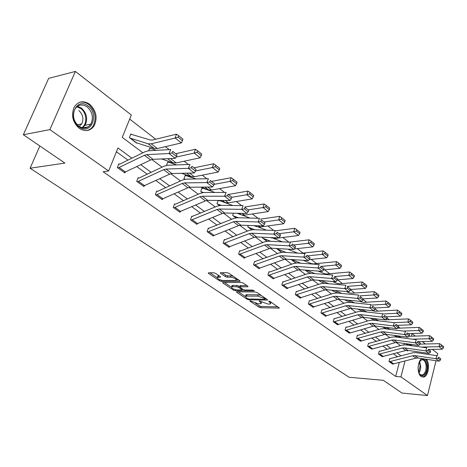 <?xml version="1.0" encoding="UTF-8"?>
<svg xmlns="http://www.w3.org/2000/svg" width="467" height="467" viewBox="0 0 467 467"><rect width="100%" height="100%" fill="white"/><g stroke="black" fill="none" stroke-linecap="round" stroke-linejoin="round"><path stroke-width="0.7" d="M250.008 300.725L249.909 301.11L258.887 307.105L260.714 307.689L279.319 308.121L270.189 301.524L268.864 301.104L268.741 301.495L269.908 302.295L270.545 303.889L269.325 304.064L267.789 304.029L259.348 300.911L259.238 301.297L260.405 302.091L261.071 303.678L258.385 303.813L250.008 300.725M89.582 104.194C96.272 110.591 97.79 117.789 94.13 125.804C90.213 131.174 85.268 132.027 79.291 128.372C72.659 122.366 70.955 115.308 74.16 107.206C78.182 101.211 83.319 100.207 89.582 104.194M426.283 359.251C430.364 363.338 428.496 376.274 423.686 377.056L421.135 376.495C416.868 373.851 417.323 361.236 421.765 358.58M215.626 273.399L213.676 272.775L208.597 272.821L208.294 272.868L208.539 273.458L219.478 280.766L221.393 281.379L240.061 281.332L239.845 280.766L228.923 273.294L226.95 272.664L220.331 272.769L220.564 273.358L225.275 276.552L227.225 277.176L230.336 277.164C234.551 277.877 236.495 278.945 236.162 280.375L223.191 280.521C219.041 279.809 217.12 278.752 217.418 277.345L220.576 277.153L220.336 276.575L215.626 273.399M436.038 360.711L427.468 395.561L401.964 393.039L383.308 380.307L349.118 377.266L30.092 168.225L64.901 163.082L23.35 134.735L49.887 129.604L75.38 71.439L131.332 115.01L122.261 137.374L142.873 152.802M427.468 395.561L400.931 376.869L405.017 361.032M131.892 158.19L117.97 147.963L108.636 170.986L103.096 171.71L395.66 376.42L400.931 376.869M108.636 170.986L49.887 129.604M236.921 291.77L236.582 291.822L236.804 292.348L247.066 299.207L248.917 299.796L267.55 300.094L267.352 299.581L257.124 292.587L255.21 291.974L236.921 291.77M233.494 290.135L222.899 283.055L222.666 282.5L241.311 282.477L243.254 283.101L247.808 286.213L248.024 286.767L239.816 286.826L240.032 287.374L243.021 289.394L244.924 290.007L252.74 290.077L254.229 290.883L235.374 290.737L233.494 290.135L233.821 289.143M39.858 145.996L30.092 168.225M395.66 376.42L399.267 362.55M397.575 356.846L393.459 353.846M387.166 349.252L382.847 346.1M376.443 341.43L371.907 338.12M365.398 333.374L360.623 329.889M354.004 325.061L348.995 321.407M342.253 316.492L336.987 312.645M330.128 307.642L324.588 303.603M317.613 298.512L311.787 294.263M304.677 289.079L298.553 284.607M291.309 279.324L284.864 274.625M277.486 269.243L270.702 264.293M263.178 258.806L256.039 253.599M248.362 248L240.849 242.513M233.021 236.804L225.1 231.031M217.108 225.199L208.767 219.111M200.606 213.162L191.809 206.741M183.473 200.664L174.197 193.893M165.68 187.681L155.885 180.536M147.175 174.185L136.837 166.643M127.929 160.14L116.429 151.757M390.091 358.784L389.764 358.545L388.976 361.511L392.992 364.108M378.819 354.255L402.379 348.038L404.539 347.88L425.746 350.892L426.727 347.804L405.525 344.856L402.291 345.095L379.992 351.225L379.286 351.015L378.48 354.015L382.619 356.689M368.848 343.508L368.498 343.257L367.669 346.292L371.93 349.042M357.745 335.522L357.383 335.265L356.525 338.336L360.921 341.167M345.411 330.402L369.508 323.479L371.709 323.275L393.261 325.919L394.329 322.709L372.777 320.128L369.485 320.45L346.666 327.25L345.924 327.023L345.037 330.134L349.573 333.047M334.495 318.803L334.109 318.529L333.193 321.675L337.874 324.676M322.312 310.047L321.915 309.761L320.969 312.943L325.715 316.334L325.803 316.036M309.738 301.005L309.329 300.707L308.348 303.935L313.252 307.432L313.345 307.123M296.749 291.665L296.329 291.361L295.313 294.624L300.38 298.244L300.479 297.911M283.329 282.01L282.891 281.7L281.846 285.004L287.077 288.746L287.187 288.396M272.88 278.606L268.391 275.384L293.515 266.704L295.792 266.365L317.904 267.988L319.177 264.503L297.065 262.962L293.65 263.481L269.833 271.963L268.998 271.706L267.912 275.057L273.329 278.922L273.446 278.56M255.093 261.707L254.626 261.374L253.505 264.766L259.103 268.764L259.232 268.379M239.069 254.457L264.55 245.058L266.85 244.661L289.085 245.829L290.439 242.25L268.198 241.165L264.754 241.772L240.61 250.942L239.746 250.674L238.584 254.112L244.381 258.251L244.521 257.842M224.837 239.95L224.329 239.589L223.127 243.073L229.134 247.364L229.285 246.926M208.877 228.48L208.358 228.106L207.109 231.632L213.337 236.086L213.501 235.619M192.328 216.577L191.791 216.192L190.489 219.77L196.951 224.382L197.132 223.886M175.154 204.231L174.594 203.828L173.245 207.453L179.953 212.246L180.151 211.709M157.321 191.406L156.737 190.985L155.33 194.663L162.3 199.642L162.522 199.065M138.781 178.073L138.174 177.635L136.714 181.365L143.959 186.543L144.204 185.919M119.499 164.209L118.869 163.754L117.345 167.536L124.887 172.918L125.156 172.247M400.05 328.114L398.369 326.812M389.233 319.749L386.956 317.992M378.077 311.127L375.17 308.88M366.56 302.225L362.987 299.458M354.675 293.031L350.384 289.721M342.399 283.539L337.583 279.821M329.708 273.732L324.594 269.78M316.585 263.586L311.156 259.389M303.007 253.091L297.24 248.631M288.886 242.175L282.827 237.487M273.703 230.435L267.883 225.935M257.947 218.252L252.39 213.956M241.573 205.597L236.302 201.522M224.557 192.439L219.595 188.604M206.846 178.75L202.229 175.178M188.405 164.489L184.161 161.214M169.188 149.633L165.359 146.673M155.739 139.236L129.68 119.091M403.885 344.815L404.235 343.449M395.695 336.106L395.473 336.935M385.415 328.26L385.275 328.786M345.014 299.942L344.453 299.738M333.175 291.011L331.78 290.182M320.963 281.794L318.669 280.299M308.348 272.279L305.103 270.072M295.325 262.454L291.058 259.483M276.505 248.52L281.531 252.303M262.612 237.201L262.39 237.878L266.838 241.229M248.275 225.438L247.79 226.874L251.608 229.752M233.465 213.191L232.677 215.48L235.812 217.844M218.165 200.425L217.015 203.676L219.414 205.486M202.573 188.341L202.042 187.938L200.775 191.435L202.386 192.649M185.06 175.697L185.819 175.61L185.247 175.195L183.928 178.738L185.002 179.246M168.383 162.399L167.811 161.967L166.509 165.376M150.292 148.669L149.697 148.226L148.71 150.753M130.62 134.549L131.501 134.397L130.865 133.936L129.382 137.619L136.738 143.165L136.86 142.849M432.354 349.398L437.783 353.618L437.217 355.924M23.35 134.735L48.65 78.368L75.38 71.439M410.592 333.549L412.092 333.619L415.262 336.088M422.308 341.57L425.419 343.992M406.78 350.349L407.615 350.974L407.773 350.367M411.427 336.199L412.092 333.619M151.845 159.521L162.055 167.163M170.829 173.73L180.484 180.957M189.065 187.378L198.206 194.225M206.601 200.506L215.258 206.986M223.471 213.133L231.673 219.274M239.717 225.298L247.492 231.118M255.373 237.014L262.746 242.536M270.475 248.316L277.462 253.552M285.039 259.22L291.677 264.188M299.102 269.751L305.4 274.462M312.692 279.92L318.669 284.391M325.826 289.75L331.5 294M338.528 299.259L343.922 303.293M350.822 308.459L355.942 312.295M362.725 317.367L367.587 321.016M374.254 326.001L378.877 329.463M385.427 334.366L389.822 337.659M396.267 342.474L400.441 345.603M401.077 355.907L396.979 352.894M390.698 348.283L386.39 345.113M380.004 340.425L375.474 337.098M368.983 332.329L364.225 328.838M357.617 323.987L352.62 320.309M345.895 315.377L340.641 311.512M333.8 306.486L328.272 302.429M321.302 297.31L315.494 293.043M308.395 287.83L302.283 283.341M295.056 278.034L288.624 273.306M281.257 267.895L274.485 262.927M266.972 257.41L259.85 252.174M252.186 246.547L244.685 241.036M236.868 235.292L228.958 229.484M220.979 223.623L212.648 217.505M204.499 211.522L195.714 205.066M187.39 198.954L178.12 192.147M169.609 185.895L159.825 178.709M151.127 172.317L140.795 164.734M261.304 302.943L261.789 302.096M270.784 303.136L271.274 302.266M255.437 303.258L259.29 305.844L261.117 306.428L277.988 306.86M265.25 298.81L266.243 298.827M238.31 291.787L245.245 296.434M247.51 298.6L248.812 299.014L265.098 299.271L263.715 298.063L257.656 296.125L245.572 296.119L246.261 297.759L247.51 298.6M261.281 295.43L258.076 294.823L257.656 296.125M246.056 295.99L245.992 294.835L247.113 294.671L258.076 294.823M231.323 287.1L224.382 282.447M246.757 285.495L240.166 285.775M243.208 289.511L241.959 289.499M232.49 286.732L231.597 286.866C231.323 288.215 233.214 289.236 237.259 289.931L241.468 289.972L241.818 289.919L241.597 289.382L238.614 287.368L236.699 286.756L232.49 286.732L232.928 285.43L232.035 285.565L231.807 286.236M232.928 285.43L237.137 285.448L239.88 286.627M217.628 276.738L217.873 276.026L219.327 275.892M236.407 279.645L236.921 278.764M233.237 276.248L230.786 275.834L230.336 277.164M222.018 272.705L225.724 275.226L227.674 275.845L230.786 275.834M236.489 280.06L238.812 280.06M209.998 272.81L217.126 277.585M443.434 347.892L443.65 346.677L441.438 344.915L441.222 346.135L443.434 347.892L442.249 349.205L428.869 349.462M409.349 345.387L405.438 343.619M412.519 345.831L408.584 344.051M442.249 349.205L439.079 346.701L421.491 347.074M441.222 346.135L439.079 346.701L439.622 343.659L441.438 344.915M419.967 344.121L439.622 343.659M389.309 361.744L412.688 355.737L414.83 355.597L435.921 358.714L436.878 355.661L415.793 352.608L412.583 352.824L389.706 358.755M392.607 364.102L415.928 358.16L418.064 358.026L439.114 361.172L435.921 358.714L438.139 358.382L440.369 360.104L440.749 358.884L438.519 357.162L438.139 358.382M438.519 357.162L440.749 358.884M439.114 361.172L440.369 360.104M419.074 362.48C422.868 357.296 425.525 358.545 427.036 366.239C427.667 374.662 420.604 379.484 418.52 371.895M419.08 373.314L420.563 374.814L422.285 375.048C424.836 373.927 426.137 371.008 426.184 366.291C425.723 361.756 424.211 359.602 421.643 359.829L419.798 361.154M418.234 365.941L418.093 368.329M422.133 377.009L422.851 376.922C426.021 375.538 427.638 371.919 427.696 366.058C427.515 362.993 426.715 360.676 425.303 359.105M88.006 105.991C99.885 114.263 90.82 135.961 79.104 126.896C66.816 118.6 76.43 96.476 88.006 105.991M78.882 126.218C83.692 129.172 87.673 128.472 90.82 124.129C93.715 117.713 92.484 111.963 87.131 106.879C82.139 103.715 78.036 104.509 74.825 109.255C72.216 115.734 73.57 121.385 78.882 126.218M78.777 110.492C82.986 114.427 83.961 118.904 81.707 123.918L79.116 126.388M86.15 130.643C89.109 130.211 91.45 128.629 93.184 125.903C96.815 117.953 95.309 110.807 88.66 104.462C85.671 102.267 82.595 101.573 79.431 102.372M433.458 339.964L433.68 338.738L431.403 336.923L431.175 338.155L433.458 339.964L432.267 341.313L418.8 341.657M398.404 337.326L394.06 335.376M401.678 337.758L397.306 335.802M432.267 341.313L429.004 338.733L412.472 339.194M431.175 338.155L429.004 338.733L429.57 335.656L431.403 336.923M408.94 336.275L429.57 335.656M423.172 331.798L423.4 330.554L421.053 328.68L420.82 329.93L423.172 331.798L421.975 333.181L408.415 333.619M387.108 329.019L382.31 326.882M390.488 329.445L385.654 327.297M421.975 333.181L418.613 330.519L403.225 331.05M420.82 329.93L418.613 330.519L419.197 327.402L421.053 328.68M397.394 328.213L419.197 327.402M379.648 351.26L379.227 351.231M382.216 356.683L405.718 350.53L407.866 350.378L429.039 353.426L425.746 350.892L427.994 350.548L430.294 352.328L430.685 351.096L428.385 349.316L427.994 350.548M428.385 349.316L430.685 351.096M429.039 353.426L430.294 352.328M368.019 346.543L391.755 340.099L393.926 339.929L415.251 342.825L416.266 339.696L394.942 336.865L391.685 337.127L368.44 343.484M368.043 346.543L371.539 349.042L372.736 348.907L395.193 342.673L397.364 342.504L418.654 345.434L415.251 342.825L417.533 342.48L419.909 344.313L420.312 343.064L417.936 341.225L417.533 342.48M417.936 341.225L420.312 343.064M418.654 345.434L419.909 344.313M412.559 323.374L412.799 322.113L410.376 320.187L410.131 321.448L412.559 323.374L411.363 324.793L397.715 325.33M375.439 320.45L370.156 318.12M378.93 320.864L373.612 318.523M411.363 324.793L407.895 322.043L393.757 322.639M410.131 321.448L407.895 322.043L408.508 318.891L410.376 320.187M385.514 319.872L408.508 318.891M401.614 314.682L401.865 313.41L399.361 311.413L399.11 312.692L401.614 314.682L400.417 316.136L386.635 316.784M363.373 311.612L357.582 309.078M366.992 312.02L361.149 309.475M400.417 316.136L396.833 313.299L383.068 313.987M399.11 312.692L396.833 313.299L397.47 310.111L399.361 311.413M372.468 310.724L375.013 311.285L397.47 310.111M390.313 305.704L390.575 304.42L387.989 302.359L387.727 303.655L390.313 305.704L389.116 307.198L375.118 307.969M350.904 302.493L344.593 299.837M354.646 302.885L348.254 300.129M389.116 307.198L385.415 304.274L371.557 305.074M387.727 303.655L385.415 304.274L386.081 301.04L387.989 302.359M359.584 301.291L363.478 302.412L386.081 301.04M356.887 338.593L380.803 331.92L382.993 331.728L404.428 334.506L405.467 331.337L384.032 328.628L380.757 328.92L357.319 335.504M360.495 341.167L384.353 334.57L386.53 334.384L407.936 337.197L404.428 334.506L406.745 334.15L409.197 336.042L409.606 334.775L407.16 332.883L406.745 334.15M407.16 332.883L409.606 334.775M407.936 337.197L409.197 336.042M346.321 327.291L345.854 327.274M345.434 330.402L349.153 333.053L350.361 332.901L373.168 326.211L375.363 326.013L396.88 328.698L393.261 325.919L395.607 325.552L398.135 327.507L398.561 326.223L396.034 324.267L395.607 325.552M396.034 324.267L398.561 326.223M396.88 328.698L398.135 327.507M333.578 321.95L357.856 314.77L360.069 314.548L381.726 317.046L382.823 313.795L361.166 311.361L357.85 311.711L334.033 318.786M337.413 324.688L361.627 317.595L363.84 317.373L385.462 319.924L381.726 317.046L384.108 316.679L386.723 318.692L387.155 317.397L384.545 315.377L384.108 316.679M384.545 315.377L387.155 317.397M385.462 319.924L386.723 318.692M378.638 296.44L378.912 295.132L376.239 293.007L375.964 294.315L378.638 296.44L377.441 297.969L363.186 298.874M338.003 293.078L332.738 290.906M341.873 293.451L334.897 290.474M377.441 297.969L373.618 294.946L359.678 295.868M375.964 294.315L373.618 294.946L374.312 291.677L376.239 293.007M346.24 291.548L349.52 292.932L351.575 293.247L374.312 291.677M321.366 313.229L345.819 305.78L348.049 305.535L369.806 307.887L370.938 304.589L349.176 302.312L345.843 302.686L321.833 310.03M325.324 316.054L349.719 308.693L351.943 308.453L373.67 310.859L369.806 307.887L372.228 307.508L374.925 309.592L375.375 308.273L372.678 306.189L372.228 307.508M372.678 306.189L375.375 308.273M373.67 310.859L374.925 309.592M366.572 286.861L366.858 285.535L364.102 283.341L363.811 284.666L366.572 286.861L365.375 288.431L350.46 289.511M324.641 283.352L320.508 281.683M328.651 283.708L321.051 280.504M365.375 288.431L361.423 285.308L347.401 286.364M363.811 284.666L361.423 285.308L362.147 281.998L364.102 283.341M332.399 281.478L337.215 283.481L339.276 283.784L362.147 281.998M312.843 307.146L308.78 304.227L333.391 296.492L335.633 296.23L357.488 298.419L358.65 295.074L336.795 292.961L333.438 293.369L309.242 300.993M312.867 307.146L337.419 299.505L339.655 299.242L361.481 301.489L357.488 298.419L359.946 298.028L362.736 300.182L363.198 298.851L360.407 296.691L359.946 298.028M360.407 296.691L363.198 298.851M361.481 301.489L362.736 300.182M354.097 276.954L354.4 275.618L351.546 273.341L351.242 274.684L354.097 276.954L352.906 278.571L337.273 279.844M310.8 273.306L307.876 272.168M314.962 273.633L306.691 270.195M352.906 278.571L348.814 275.337L334.711 276.534M351.242 274.684L348.814 275.337L349.573 271.987L351.546 273.341M318.039 271.064L324.501 273.72L326.567 274.006L349.573 271.987M295.739 294.928L320.543 286.896L322.796 286.604L344.745 288.624L345.942 285.238L323.993 283.294L320.619 283.743L296.236 291.659M299.96 297.94L324.711 290.007L326.958 289.727L348.878 291.799L344.745 288.624L347.238 288.221L350.127 290.451L350.606 289.096L347.717 286.866L347.238 288.221M347.717 286.866L350.606 289.096M348.878 291.799L350.127 290.451M341.196 266.704L341.505 265.349L338.552 262.997L338.236 264.357L341.196 266.704L339.999 268.367L323.608 269.868M296.516 262.944L294.835 262.331M300.771 263.219L291.787 259.535M339.999 268.367L335.767 265.022L321.588 266.371M338.236 264.357L335.767 265.022L336.561 261.631L338.552 262.997M303.124 260.288L311.355 263.627L313.433 263.896L336.561 261.631M282.284 285.319L307.263 276.972L309.528 276.657L331.558 278.484L332.796 275.051L310.759 273.3L307.368 273.785L282.792 282.01M286.645 288.431L311.565 280.188L313.83 279.885L335.837 281.77L331.558 278.484L334.092 278.075L337.081 280.381L337.571 279.009L334.588 276.697L334.092 278.075M334.588 276.697L337.571 279.009M335.837 281.77L337.081 280.381M327.834 256.097L328.161 254.725L325.102 252.291L324.769 253.663L327.834 256.097L326.643 257.807L309.218 259.588M281.811 252.273L276.937 248.847M286.055 252.443L276.96 248.841M326.643 257.807L322.259 254.346L308.004 255.846M324.769 253.663L322.259 254.346L323.088 250.907L325.102 252.291M300.836 253.324L323.088 250.907M288.682 249.559L297.631 253.132M269.471 272.033L268.893 272.039M272.903 278.606L297.975 270.031L300.246 269.698L322.335 271.391L317.904 267.988L320.479 267.568L323.573 269.955L324.08 268.566L320.987 266.172L320.479 267.568M320.987 266.172L324.08 268.566M322.335 271.391L323.573 269.955M313.993 245.111L314.338 243.721L311.168 241.2L310.824 242.589L313.993 245.111L312.808 246.868L294.263 248.969M291.046 249.331L286.108 249.057M262.845 238.223L270.778 241.293M312.808 246.868L308.267 243.278L293.936 244.953M310.824 242.589L308.267 243.278L309.136 239.804L311.168 241.2M289.236 242.192L309.136 239.804M273.86 238.52L282.354 241.853M253.972 265.104L279.289 256.074L281.578 255.706L303.754 257.107L305.068 253.575L282.885 252.256L279.459 252.816L254.509 261.718M258.642 268.437L283.901 259.524L286.189 259.162L308.348 260.639L303.754 257.107L306.37 256.675L309.58 259.156L310.1 257.743L306.895 255.262L306.37 256.675M306.895 255.262L310.1 257.743M308.348 260.639L309.58 259.156M299.651 233.716L300.007 232.315L296.72 229.694L296.364 231.107L299.651 233.716L298.471 235.531L275.01 238.462L270.405 237.551M248.263 227.231L254.912 229.741M298.471 235.531L293.761 231.813L279.359 233.669M296.364 231.107L293.761 231.813L294.665 228.293L296.72 229.694M275.658 230.797L294.665 228.293M258.409 227.061L266.476 230.167M240.254 251.018L239.618 251.042M243.902 257.912L269.331 248.631L271.625 248.246L293.848 249.489L289.085 245.829L291.747 245.385L295.074 247.954L295.611 246.523L292.284 243.955L291.747 245.385M292.284 243.955L295.611 246.523M293.848 249.489L295.074 247.954M284.777 221.907L285.15 220.482L281.741 217.768L281.362 219.192L284.777 221.907L283.597 223.775L260.037 227.015L256.903 226.717L254.071 225.625M235.829 217.838L233.191 215.847L238.421 217.774M283.597 223.775L278.717 219.916L264.252 221.965M281.362 219.192L278.717 219.916L279.663 216.349L281.741 217.768M260.574 219.116L279.663 216.349M242.134 215.1L249.962 218.06M223.629 243.435L249.267 233.646L251.579 233.214L273.866 234.125L275.267 230.494L252.974 229.671L249.512 230.324L224.195 239.98M228.637 247.008L254.223 237.347L256.535 236.927L278.805 237.925L273.866 234.125L276.569 233.669L280.025 236.337L280.579 234.889L277.129 232.216L276.569 233.669M277.129 232.216L280.579 234.889M278.805 237.925L280.025 236.337M269.336 209.648L269.728 208.206L266.184 205.387L265.793 206.828L269.336 209.648L268.169 211.574L244.515 215.147L241.375 214.884L237.078 213.261M219.437 205.48L217.546 204.056L221.265 205.369M268.169 211.574L263.096 207.564L248.514 209.835M265.793 206.828L263.096 207.564L264.089 203.951L266.184 205.387M244.924 206.992L264.089 203.951M218.077 200.67L219.875 200.74L232.77 205.498M208.93 231.708L214.12 235.421L212.841 235.712L207.652 232.006L233.418 221.802L235.736 221.34L258.058 221.977L259.512 218.293L237.183 217.745L233.704 218.451L208.212 228.515M214.12 235.421L238.561 225.649L240.879 225.193L263.19 225.923L258.058 221.977L260.814 221.51L264.398 224.277L264.97 222.806L261.392 220.033L260.814 221.51M261.392 220.033L264.97 222.806M263.19 225.923L264.398 224.277M253.301 196.911L253.709 195.451L250.032 192.521L249.617 193.986L253.301 196.911L252.139 198.901L228.404 202.824L225.263 202.602L219.379 200.436M201.306 191.832L203.425 192.521M252.139 198.901L246.874 194.739L231.877 197.29M249.617 193.986L246.874 194.739L247.913 191.079L250.032 192.521M228.678 194.412L247.913 191.079M201.872 188.411L203.7 188.458L214.861 192.468M191.032 220.155L216.968 209.514L219.297 209.018L241.643 209.356L243.138 205.614L220.786 205.363L217.301 206.122L191.633 216.63M191.056 220.155L196.444 224.002L222.31 213.501L224.633 213.016L246.973 213.454L241.643 209.356L244.439 208.872L248.17 211.749L248.759 210.261L245.041 207.377L244.439 208.872M245.041 207.377L248.759 210.261M246.973 213.454L248.17 211.749M236.635 183.677L237.061 182.2L233.237 179.153L232.799 180.636L236.635 183.677L235.485 185.732L211.674 190.034L208.539 189.859L200.927 187.121M235.485 185.732L230.003 181.4L214.079 184.366M232.799 180.636L230.003 181.4L231.095 177.693L233.237 179.153M211.808 181.348L231.095 177.693M185.819 175.61L196.181 178.949M173.806 207.856L199.882 196.747L202.217 196.21L224.569 196.228L226.121 192.433L203.758 192.509L200.261 193.326L175.545 204.132L174.419 204.289M179.398 211.849L205.433 200.892L207.762 200.366L230.114 200.495L224.569 196.228L227.417 195.737L231.293 198.726L231.912 197.214L228.036 194.214L227.417 195.737M228.036 194.214L231.912 197.214M230.114 200.495L231.293 198.726M219.297 169.912L219.747 168.412L215.766 165.242L215.31 166.748L219.297 169.912L218.159 172.037L194.29 176.742L191.161 176.614L181.669 173.304M218.159 172.037L212.456 167.53L195.504 170.969M215.31 166.748L212.456 167.53L213.606 163.777L215.766 165.242M194.266 167.764L213.606 163.777M167.606 162.498L169.503 162.481L176.684 164.915M155.92 195.078L182.124 183.478L184.465 182.901L206.805 182.574L208.41 178.715L186.059 179.141L182.556 180.023L157.706 191.295L156.544 191.482M161.728 199.228L187.892 187.787L190.227 187.226L212.578 187.01L206.805 182.574L209.701 182.06L213.74 185.177L214.376 183.636L210.343 180.519L209.701 182.06M210.343 180.519L214.376 183.636M212.578 187.01L213.74 185.177M201.248 155.581L201.726 154.063L197.582 150.765L197.097 152.289L201.248 155.581L200.127 157.782L176.211 162.925L173.094 162.843L161.553 158.949M200.127 157.782L194.19 153.088L175.989 157.11M197.097 152.289L194.19 153.088L195.393 149.282L197.582 150.765M176.024 153.631L195.393 149.282M149.475 148.792L151.407 148.734L156.305 150.339M137.321 181.803L163.648 169.679L165.989 169.054L188.3 168.348L189.97 164.437L167.647 165.242L164.133 166.182L139.172 177.956L137.963 178.172M137.345 181.797L143.381 186.111L169.649 174.162L171.99 173.555L194.313 172.971L188.3 168.348L191.254 167.822L195.457 171.068L196.122 169.503L191.919 166.258L191.254 167.822M191.919 166.258L196.122 169.503M194.313 172.971L195.457 171.068M182.451 140.655L182.947 139.113L178.627 135.675L178.12 137.216L182.451 140.655L181.342 142.931L157.397 148.535L154.291 148.512L136.13 142.704M130.001 138.086L148.097 143.795L151.203 143.801L175.154 138.039L176.421 134.181L178.627 135.675M131.501 134.397L150.415 140.036L152.487 140.03L176.421 134.181M181.342 142.931L175.154 138.039L178.12 137.216M117.982 167.986L144.414 155.307L146.761 154.635L169.019 153.526L170.753 149.551L148.477 150.765L144.963 151.781L119.891 164.086L118.636 164.326M124.263 172.475L150.666 159.977L153.013 159.323L175.288 158.342L169.019 153.526L172.025 152.983L176.409 156.363L177.098 154.781L172.72 151.39L172.025 152.983M172.72 151.39L177.098 154.781M175.288 158.342L176.409 156.363M250.038 300.725L249.909 301.11M268.864 301.104L268.741 301.495M259.36 300.911L259.238 301.297M260.65 301.326L260.405 302.091M270.159 301.507L269.908 302.295M279.097 307.625L278.922 308.179M261.117 306.428L260.714 307.689M259.29 305.844L258.887 307.105M267.352 299.586L267.171 300.147M249.174 299.02L248.917 299.796M247.312 298.46L247.066 299.207M236.997 291.77L236.804 292.348M265.215 298.121L264.958 298.909M263.966 297.269L263.715 298.063M247.113 294.671L246.693 295.955M223.103 282.447L222.899 283.055M247.854 286.248L247.668 286.82M240.593 285.465L240.161 286.773M254.106 290.527L253.978 290.923M235.707 289.733L235.374 290.737M241.853 288.606L241.597 289.382M239.046 286.061L238.614 287.368M237.137 285.448L236.699 286.756M220.442 276.651L220.255 277.205M218.714 275.898L218.264 277.211M227.674 275.845L227.225 277.176M225.724 275.226L225.275 276.552M220.786 272.716L220.564 273.358M239.91 280.813L239.717 281.391M221.743 280.352L221.393 281.379M219.823 279.774L219.478 280.766M208.761 272.821L208.539 273.458M389.332 361.75L392.63 364.102M412.688 355.737L415.928 358.16M414.83 355.597L418.064 358.026M390.517 361.627L393.809 363.986M419.64 361.394L420.796 367.044L420.242 370.384L418.957 373.057M418.677 372.362L420.142 365.894L419.284 362.036M77.411 106.301L81.41 108.093C86.757 113.137 87.983 118.846 85.093 125.22L82.554 127.888M81.789 127.689C87.562 124.315 86.938 112.816 80.733 108.519L76.798 106.78M378.842 354.26L382.239 356.683M402.379 348.038L405.718 350.53M404.539 347.88L407.866 350.378M380.033 354.132L383.425 356.56M391.755 340.099L395.193 342.673M393.926 339.929L397.364 342.504M369.239 346.409L372.736 348.907M356.911 338.598L360.512 341.167M380.803 331.92L384.353 334.57M382.993 331.728L386.53 334.384M358.119 338.447L361.721 341.027M369.508 323.479L373.168 326.211M371.709 323.275L375.363 326.013M346.648 330.245L350.361 332.901M333.601 321.95L337.437 324.688M357.856 314.77L361.627 317.595M360.069 314.548L363.84 317.373M334.821 321.781L338.651 324.524M332.761 290.906L331.803 290.182M333.07 290.964L332.066 290.205M321.389 313.229L325.347 316.054M345.819 305.78L349.719 308.693M348.049 305.535L351.943 308.453M322.621 313.048L326.573 315.879M320.525 281.683L318.692 280.299M320.841 281.747L318.955 280.323M333.391 296.492L337.419 299.505M335.633 296.23L339.655 299.242M310.018 304.035L314.104 306.959M307.899 272.168L305.126 270.072M308.214 272.226L305.389 270.095M295.763 294.928L299.983 297.94M320.543 286.896L324.711 290.007M322.796 286.604L326.958 289.727M297.006 294.724L301.221 297.742M294.858 262.331L291.081 259.489M295.173 262.39L291.344 259.506M282.307 285.319L286.668 288.431M307.263 276.972L311.565 280.188M309.528 276.657L313.83 279.885M283.557 285.098L287.911 288.221M281.694 252.227L277.275 248.893M293.515 266.704L297.975 270.031M295.792 266.365L300.246 269.698M269.646 275.151L274.152 278.373M266.855 241.229L262.868 238.223M289.458 249.512L289.085 249.22M267.071 241.2L263.184 238.269M253.995 265.098L258.66 268.437M279.289 256.074L283.901 259.524M281.578 255.706L286.189 259.162M255.256 264.853L259.921 268.192M251.625 229.746L248.286 227.231M275.01 238.462L274.03 237.715M271.882 238.129L271.164 237.586M251.841 229.717L248.602 227.277M239.092 254.457L243.926 257.912M264.55 245.058L269.331 248.631M266.85 244.661L271.625 248.246M240.359 254.194L245.187 257.65M260.037 227.015L258.403 225.765M256.903 226.717L255.537 225.672M236.045 217.809L233.506 215.894M223.652 243.435L228.661 247.008M249.267 233.646L254.223 237.347M251.579 233.214L256.535 236.927M224.925 243.149L229.933 246.734M244.515 215.147L242.18 213.361M241.375 214.884L239.308 213.302M219.653 205.445L217.861 204.097M233.418 221.802L238.561 225.649M235.736 221.34L240.879 225.193M202.404 192.643L201.33 191.832M228.404 202.824L225.316 200.466M225.263 202.602L222.438 200.448M202.625 192.608L201.645 191.867M216.968 209.514L222.31 213.501M219.297 209.018L224.633 213.016M192.334 219.834L197.722 223.687M211.674 190.034L207.774 187.057M208.539 189.859L204.902 187.086M173.829 207.856L179.421 211.849M199.882 196.747L205.433 200.892M202.217 196.21L207.762 200.366M175.113 207.511L180.706 211.51M194.29 176.742L189.52 173.099M191.161 176.614L186.648 173.169M155.937 195.078L161.745 199.228M182.124 183.478L187.892 187.787M184.465 182.901L190.227 187.226M157.227 194.716L163.036 198.872M176.211 162.925L170.502 158.552M173.094 162.843L167.63 158.681M163.648 169.679L169.649 174.162M165.989 169.054L171.99 173.555M138.629 181.412L144.671 185.732M136.148 142.704L130.024 138.08M157.397 148.535L151.203 143.801M154.291 148.512L148.097 143.795M136.463 142.721L130.334 138.098M117.999 167.986L124.286 172.475M144.414 155.307L150.666 159.977M146.761 154.635L153.013 159.323M119.289 167.571L125.576 172.066M265.425 298.267L265.157 299.102M245.992 294.835L245.572 296.119M240.254 285.518L239.816 286.826M232.035 285.565L231.597 286.866M242.18 288.828L241.9 289.668M217.873 276.026L217.418 277.345M420.79 374.925L422.285 375.048M81.707 123.918L77.253 124.782M90.82 124.129L85.093 125.22L82.443 127.865M88.251 126.831L82.589 127.894"/></g></svg>
